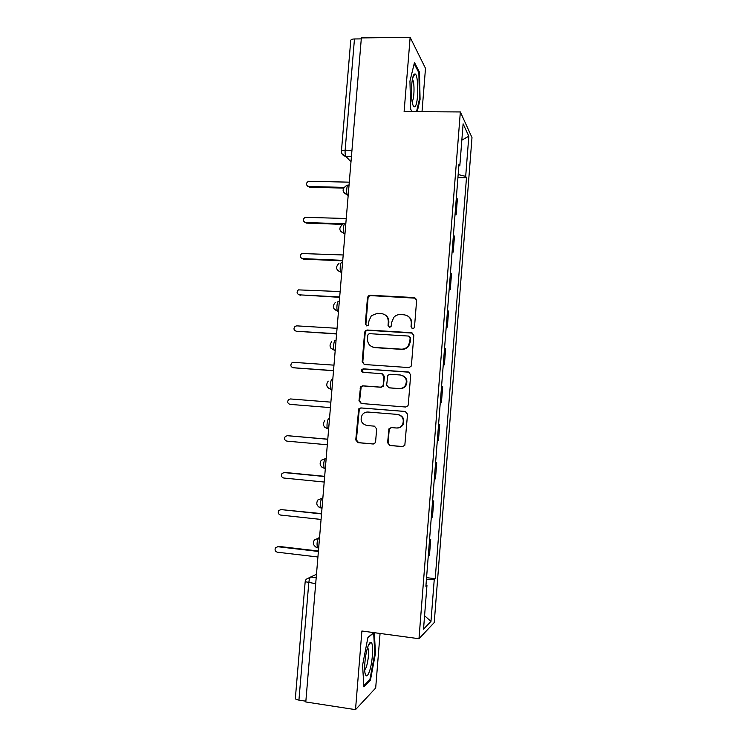 <?xml version="1.0" encoding="UTF-8"?>
<svg xmlns="http://www.w3.org/2000/svg" width="747" height="747" viewBox="0 0 747 747"><rect width="100%" height="100%" fill="white"/><g stroke="black" fill="none" stroke-linecap="round" stroke-linejoin="round"><path stroke-width="1.12" d="M412.615 328.643L414.137 327.933L414.501 326.981L416.639 300.201L414.352 297.558L370.11 295.261L368.318 295.924L367.477 297.623L365.302 324.077L366.861 325.916L368.206 325.384L368.99 320.846L371.352 315.692L377.45 313.31L381.11 313.516C385.825 314.263 388.225 317.083 388.309 321.966L388.029 325.412L389.607 327.27L391.045 326.654L391.755 322.172L393.818 317.335C395.583 315.43 397.74 314.506 400.299 314.59L404.006 314.795C408.777 315.551 411.205 318.39 411.298 323.302L411.018 326.775L412.615 328.643M387.59 442.728L389.859 445.492L402.428 446.603L404.827 445.287L407.535 414.202L405.238 411.457L360.857 407.918L358.709 408.908L355.759 439.936L358 442.672L372.94 443.989L375.227 442.831L375.61 441.673L376.656 428.89L374.396 426.154L366.973 425.529C361.38 423.829 359.811 420.244 362.258 414.781C363.742 412.839 365.685 411.924 368.075 412.045L397.301 414.398C402.68 415.874 404.416 419.291 402.512 424.651C401.027 426.985 398.926 428.096 396.209 427.984L391.307 427.573L388.991 428.769L387.59 442.728L390.41 445.473L403.007 446.585M418.983 638.713L361.903 631.01L355.516 709.65L305.794 701.965L361.361 37.92L410.15 37.35L404.118 111.583L460.348 111.947L418.983 638.713L434.24 622.559L471.992 137.569L460.348 111.947M408.749 367.571L411.018 366.441L411.448 365.208L413.829 335.366L411.541 332.695L367.253 330.015L365.32 330.79L364.62 332.359L362.192 361.837L364.424 364.508L408.749 367.571M410.691 374.714L408.292 404.659L407.937 405.78L405.593 407.012L361.212 403.511L358.98 400.812L360.577 386.75L362.668 385.816L380.54 387.142L382.735 386.106L383.211 384.798L383.893 376.357L381.642 373.668L363.042 372.351C361.529 371.875 361.146 370.914 361.893 369.466L363.331 368.841L408.394 371.997L410.691 374.714M422.008 111.695L425.501 68.341L410.15 37.35M355.516 709.65L375.685 687.996L380.064 633.456M305.859 701.2L298.931 700.126C296.54 699.706 295.354 699.136 295.354 698.408L305.168 581.782M341.435 151.071L350.745 40.478C350.875 39.563 352.117 39.059 354.47 38.965L345.133 150.203C344.955 153.116 345.217 155.18 345.898 156.394L350.987 161.866M361.277 38.891L354.47 38.965M456.361 197.469L457.369 199.066L456.137 214.809L455.007 214.772M455.119 213.315L456.137 214.809M452.084 252.066L453.214 252.112L454.456 236.313L453.42 234.969M452.178 250.871L453.214 252.112M449.152 289.509L450.282 289.565L451.524 273.701L450.478 272.599M449.227 288.566L450.282 289.565M446.202 327.074L447.341 327.149L448.583 311.228L447.509 310.378M446.258 326.402L447.341 327.149M443.251 364.788L444.39 364.863L445.642 348.886L444.54 348.289M443.279 364.377L444.39 364.863M440.282 402.633L441.421 402.726L442.672 386.694L441.561 386.348M440.291 402.484L441.421 402.726M439.703 424.632L438.564 424.539L439.703 424.632L438.442 440.721L437.294 440.739M435.585 462.608L436.724 462.71L435.557 462.879M434.287 479.135L435.454 478.864L436.724 462.71M432.588 500.817L433.727 500.929L432.541 501.358M431.262 517.68L432.457 517.139L433.727 500.929M429.581 539.166L430.72 539.287L429.516 539.978M428.236 556.356L429.45 555.563L430.72 539.287M458.835 165.937L459.835 165.647L463.112 123.853L468.827 136.197L465.689 176.367L458.163 174.537M426.416 579.607L434.25 579.485L435.221 578.692L466.473 177.795L465.689 176.367M434.25 579.485L430.972 621.42L423.53 629.114L426.957 585.405L425.986 585.088M459.835 165.647L458.985 164.079L425.893 586.274L426.957 585.405M417.218 111.667L420.075 99.351L419.478 72.207L414.473 62.515L409.944 81.143L410.682 109.295L412.092 111.63L410.682 109.267M373.743 632.606L367.926 637.424L362.566 665.232L363.92 686.895L370.419 680.274L375.461 653.317L374.34 632.681M457.92 177.609L466.473 177.795M426.565 577.655L435.221 578.692M468.827 136.197L461.833 140.147M424.585 615.724L430.972 621.42M419.403 99.351L420.075 99.351M418.581 72.207L419.478 72.207M374.789 653.223L375.461 653.317M369.345 680.115L370.419 680.274M412.148 328.54L411.513 327.046L411.784 323.591C411.914 320.276 410.589 317.764 407.825 316.065M384.63 314.599C387.562 316.242 388.972 318.801 388.86 322.256L388.58 325.692L389.243 327.205M415.874 298.202L370.699 295.616L368.906 296.27L368.066 297.969L365.899 324.357L366.581 325.879M412.783 333.125L367.851 330.286L365.918 331.052L365.218 332.62L362.799 362.024L364.209 364.489M410.122 337.933L408.525 336.057L369.644 333.676L368.28 334.236L367.795 335.319L367.505 338.942C367.571 343.816 369.952 346.645 374.658 347.439L401.242 349.157C404.118 349.251 406.452 348.139 408.254 345.824L409.832 341.594L410.122 337.933L410.617 338.186L409.431 336.393M372.706 347.056L374.658 347.439M410.617 338.186L410.327 341.837L408.758 346.057C406.956 348.363 404.622 349.475 401.755 349.381L375.237 347.663M382.399 373.845L384.453 376.516L383.295 386.227L381.11 387.263L363.275 385.938L361.184 386.871L359.596 400.906L361.417 403.529M409.235 372.211L363.938 369.009L362.5 369.634L363.042 372.351M399.253 388.533C401.83 388.627 403.875 387.6 405.369 385.443C407.545 379.999 405.873 376.516 400.345 374.994L390.018 374.266L387.833 375.293L386.657 385.06L388.926 387.768L399.776 388.655C402.344 388.748 404.379 387.721 405.882 385.573C407.993 380.802 406.704 377.394 402.026 375.339M399.776 388.655L389.467 387.889M391.54 427.592L389.542 428.787L389.178 429.927L388.141 442.719M396.741 428.012C399.449 428.124 401.55 427.013 403.025 424.688C404.93 419.338 403.193 415.93 397.834 414.454M405.593 411.513L361.464 407.993L359.326 408.982L356.384 439.927L358.616 442.654L373.509 443.97M349.288 182.165L308.464 181.269C305.654 183.332 305.728 185.069 308.688 186.489L343.872 187.385M343.452 188.095L309.566 187.226L307.708 186.255M346.244 218.498L305.093 217.33C302.572 219.487 302.75 221.205 305.607 222.485L344.227 223.82M342.63 224.361L306.494 223.12L304.776 222.307M343.2 254.97L301.741 253.532C299.491 255.754 299.752 257.444 302.516 258.602L342.742 260.358M342.705 260.843L303.413 259.134L301.872 258.49M414.268 74.252C411.569 76.073 410.392 96.036 412.531 103.656C413.268 106.466 414.109 107.409 415.052 106.494C418.74 103.422 418.609 73.355 414.865 73.981L414.268 74.252M412.092 101.489L412.12 101.461C414.305 99.724 414.734 82.777 412.661 79.77L412.391 79.415M414.174 63.719L418.871 72.767L419.459 99.08L416.537 111.658M367.963 646.463C365.442 653.233 363.854 667.725 365.05 673.252C366.039 677.258 367.496 676.651 369.429 671.45C372.846 662.047 373.789 642 370.792 642.317C369.924 642.28 368.981 643.662 367.963 646.463M364.704 670.05L366.347 667.146C368.588 658.957 369.083 652.467 367.851 647.668L367.655 647.388M367.869 637.714L373.668 632.896L374.798 653.42L369.905 679.555L363.845 685.69M340.137 291.563L298.408 289.873C296.41 292.124 296.736 293.786 299.407 294.85L339.68 296.97M339.652 297.343L298.996 294.794M337.056 328.297L296.755 325.86L295.102 326.346C293.319 328.615 293.711 330.239 296.298 331.229L336.608 333.722M336.589 333.984L296.129 331.21M333.974 365.152L293.627 362.342L291.825 362.939C290.209 365.208 290.667 366.805 293.169 367.729L333.517 370.596M333.507 370.745L293.394 367.785M330.884 402.147L290.49 398.954L288.547 399.654C287.1 401.914 287.595 403.492 290.032 404.37L330.426 407.61L290.032 404.37M327.774 439.273L287.343 435.697L285.289 436.491C283.981 438.741 284.514 440.291 286.885 441.132L327.317 444.754M287.894 435.706L327.784 439.199M324.656 476.53L284.187 472.58L282.039 473.449C280.844 475.69 281.404 477.212 283.72 478.024L324.198 482.039M285.149 472.477L324.674 476.334M321.527 513.927L281.021 509.585L278.79 510.537C277.697 512.759 278.286 514.263 280.555 515.057L321.07 519.445M280.732 509.575L321.555 513.609M318.39 551.454L277.837 546.729L275.55 547.747C274.541 549.951 275.148 551.435 277.37 552.21L317.923 556.991M277.305 546.72L278.818 546.402L318.427 551.015M316.476 574.303L310.687 577.001C309.772 577.73 309.137 579.672 308.782 582.837L298.931 700.126M316.196 577.683L310.687 577.001L306.102 579.289L305.178 581.708L315.692 583.706M351.426 156.599L345.982 156.496L341.911 153.714M319.557 537.457L318.904 537.691C317.101 540.408 316.625 543.732 317.484 547.663L318.045 547.906M319.529 537.756L314.375 539.904C312.507 543.611 313.544 546.197 317.484 547.663L318.689 547.803M322.881 497.782L322.228 497.922C320.426 500.499 319.968 503.805 320.865 507.839L321.378 508.1M322.863 497.988L317.82 500.004C315.813 503.73 316.831 506.335 320.865 507.839L322.022 507.96M325.328 468.509L324.226 468.173C323.292 464.027 323.731 460.74 325.543 458.303L326.187 458.256M326.178 458.359L321.266 460.245C319.1 463.98 320.089 466.623 324.226 468.173L325.347 468.276M328.633 429.002L324.74 427.228M328.848 418.843L329.483 418.89L328.848 418.843C327.382 418.46 326.271 427.079 327.578 428.657L327.998 428.946M331.929 389.645L331.295 389.589L331.92 389.701M332.77 379.569L332.135 379.523C330.669 378.934 329.576 387.684 330.921 389.308L331.295 389.589M335.207 350.427L334.581 350.39L335.198 350.586M338.475 311.368L337.849 311.331L338.456 311.62M341.734 272.459L341.099 272.431L341.706 272.804M344.974 233.69L344.348 233.671L344.937 234.128M348.205 195.07L347.579 195.051L348.167 195.602M348.41 185.181C346.897 183.426 345.936 193.081 347.448 194.902L347.579 195.051M345.179 223.755C343.676 222.242 342.686 231.691 344.171 233.475L340.38 231.047M341.939 262.477C340.445 261.207 339.427 270.451 340.875 272.197L337.214 269.928M338.68 301.349C337.196 300.303 336.15 309.37 337.569 311.079L334.068 308.987M335.422 340.361C333.937 339.549 332.873 348.447 334.254 350.119L330.93 348.223M324.534 468.425L321.714 467.006M321.098 508.063L318.745 506.961M317.652 547.84L315.85 547.075M351.949 150.306L345.133 150.203C342.77 150.203 341.538 150.53 341.426 151.174C341.463 154.087 342.957 155.834 345.898 156.394L351.435 156.496M411.784 323.591L411.298 323.302M388.58 325.692L388.029 325.412M388.86 322.256L388.309 321.966M365.899 324.357L365.302 324.077M368.066 297.969L367.477 297.623M370.699 295.616L370.11 295.261M414.837 297.913L414.352 297.558M411.513 327.046L411.018 326.775M362.799 362.024L362.192 361.837M365.218 332.62L364.62 332.359M367.851 330.286L367.253 330.015M412.036 332.957L411.541 332.695M401.755 349.381L401.242 349.157M410.327 341.837L409.832 341.594M359.596 400.906L358.98 400.812M360.642 388.263L360.026 388.141M363.275 385.938L362.668 385.816M381.11 387.263L380.54 387.142M383.771 384.938L383.211 384.798M384.453 376.516L383.893 376.357M363.938 369.009L363.331 368.841M408.898 372.165L408.394 371.997M389.178 429.927L388.627 429.908M373.491 443.979L372.94 443.989M358.616 442.654L358 442.672M356.384 439.927L355.759 439.936M358.831 410.299L358.205 410.234M361.464 407.993L360.857 407.918M402.941 446.575L402.428 446.603M390.41 445.473L389.859 445.492M309.566 187.226L308.688 186.489M306.494 223.12L305.607 222.485M303.413 259.134L302.516 258.602M300.313 295.27L299.407 294.85M297.213 331.537L296.298 331.229M294.094 367.935L293.169 367.729M288.295 435.706L287.343 435.697M281.993 509.37L281.021 509.585M278.818 546.402L277.837 546.729M348.223 194.92L347.448 194.902C341.986 192.24 341.678 189.103 346.543 185.499M344.993 233.503L344.171 233.475C338.961 231.112 338.475 228.068 342.714 224.333M341.752 272.235L340.875 272.197C335.907 270.087 335.272 267.127 338.989 263.317M338.494 311.135L337.569 311.079C332.807 309.146 332.07 306.27 335.338 302.451M335.226 350.184L334.254 350.119C329.679 348.326 328.848 345.525 331.761 341.715M331.948 389.383L330.921 389.308C326.514 387.628 325.617 384.892 328.232 381.101M328.652 428.75L327.578 428.657C323.32 427.051 322.368 424.371 324.73 420.608M368.906 296.27L368.318 295.924M365.918 331.052L365.32 330.79M408.758 346.057L408.254 345.824M361.184 386.871L360.577 386.75M383.295 386.227L382.735 386.106M362.5 369.634L361.893 369.466M405.882 385.573L405.369 385.443M389.542 428.787L388.991 428.769M403.025 424.688L402.512 424.651M359.326 408.982L358.709 408.908M412.736 77.819L414.865 73.981M368.15 645.968L370.792 642.317"/></g></svg>
